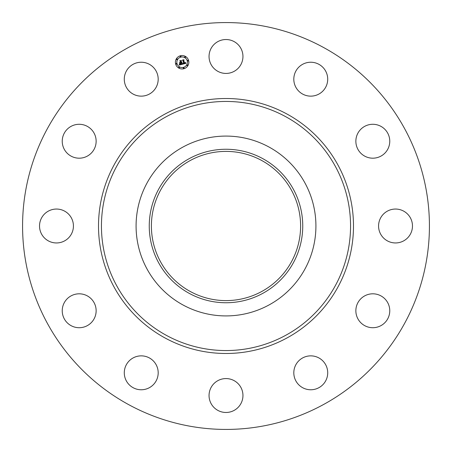 <?xml version="1.0" encoding="UTF-8"?>
<svg xmlns="http://www.w3.org/2000/svg" width="452" height="452" viewBox="0 0 452 452"><rect width="100%" height="100%" fill="white"/><g stroke="black" fill="none" stroke-linecap="round" stroke-linejoin="round"><path stroke-width="0.68" d="M211.124 48.347A16.95 16.95 0 0 1 234.125 41.601A16.95 16.95 0 0 1 240.876 64.602A16.95 16.95 0 0 1 217.875 71.354A16.95 16.95 0 0 1 211.124 48.347M128.47 404.523A203.428 203.428 0 0 1 47.477 128.47A203.428 203.428 0 0 1 323.53 47.477A203.428 203.428 0 0 1 404.523 323.53A203.428 203.428 0 0 1 128.47 404.523M150.058 387.291A16.95 16.95 0 0 1 126.763 381.629A16.95 16.95 0 0 1 132.419 358.334A16.95 16.95 0 0 1 155.714 363.99A16.95 16.95 0 0 1 150.058 387.291M372.414 124.289A16.95 16.95 0 0 1 389.76 140.838A16.95 16.95 0 0 1 373.211 158.183A16.95 16.95 0 0 1 355.865 141.64A16.95 16.95 0 0 1 372.414 124.289M79.586 327.711A16.95 16.95 0 0 1 62.24 311.162A16.95 16.95 0 0 1 78.789 293.817A16.95 16.95 0 0 1 96.135 310.36A16.95 16.95 0 0 1 79.586 327.711M403.653 211.124A16.95 16.95 0 0 1 410.399 234.125A16.95 16.95 0 0 1 387.398 240.876A16.95 16.95 0 0 1 380.646 217.875A16.95 16.95 0 0 1 403.653 211.124M48.347 240.876A16.95 16.95 0 0 1 41.601 217.875A16.95 16.95 0 0 1 64.602 211.124A16.95 16.95 0 0 1 71.354 234.125A16.95 16.95 0 0 1 48.347 240.876M387.291 301.942A16.95 16.95 0 0 1 381.629 325.237A16.95 16.95 0 0 1 358.334 319.581A16.95 16.95 0 0 1 363.99 296.286A16.95 16.95 0 0 1 387.291 301.942M64.709 150.058A16.95 16.95 0 0 1 70.371 126.763A16.95 16.95 0 0 1 93.666 132.419A16.95 16.95 0 0 1 88.01 155.714A16.95 16.95 0 0 1 64.709 150.058M327.711 372.414A16.95 16.95 0 0 1 311.162 389.76A16.95 16.95 0 0 1 293.817 373.211A16.95 16.95 0 0 1 310.36 355.865A16.95 16.95 0 0 1 327.711 372.414M124.289 79.586A16.95 16.95 0 0 1 140.838 62.24A16.95 16.95 0 0 1 158.183 78.789A16.95 16.95 0 0 1 141.64 96.135A16.95 16.95 0 0 1 124.289 79.586M240.876 403.653A16.95 16.95 0 0 1 217.875 410.399A16.95 16.95 0 0 1 211.124 387.398A16.95 16.95 0 0 1 234.125 380.646A16.95 16.95 0 0 1 240.876 403.653M301.942 64.709A16.95 16.95 0 0 1 325.237 70.371A16.95 16.95 0 0 1 319.581 93.666A16.95 16.95 0 0 1 296.286 88.01A16.95 16.95 0 0 1 301.942 64.709M261.764 160.528A74.603 74.603 0 0 1 291.472 261.764A74.603 74.603 0 0 1 190.235 291.472A74.603 74.603 0 0 1 160.528 190.235A74.603 74.603 0 0 1 261.764 160.528M189.207 158.652A76.738 76.738 0 0 0 158.652 262.793A76.738 76.738 0 0 0 262.793 293.348A76.738 76.738 0 0 0 293.348 189.207A76.738 76.738 0 0 0 189.207 158.652M269.109 304.908A89.914 89.914 0 0 1 147.092 182.89A89.914 89.914 0 0 1 269.109 147.092A89.914 89.914 0 0 1 304.908 269.109A89.914 89.914 0 0 1 136.086 226A89.914 89.914 0 0 1 269.109 147.092A89.914 89.914 0 0 1 269.109 304.908M188.608 60.517A6.712 6.712 0 0 1 183.862 68.738A6.712 6.712 0 0 1 175.642 63.992A6.712 6.712 0 0 1 180.388 55.771A6.712 6.712 0 0 1 188.608 60.517M177.014 63.619A5.288 5.288 0 0 1 180.755 57.144A5.288 5.288 0 0 1 187.235 60.884A5.288 5.288 0 0 1 183.495 67.359A5.288 5.288 0 0 1 177.014 63.619M182.642 64.195L182.823 63.223L183.269 63.659L183.981 63.562L183.19 60.483L182.772 60.263L184.066 59.913L183.761 60.353L184.518 63.173L185.224 62.5L184.574 63.382L185.314 63.077L185.382 62.489L186.032 63.257L182.642 64.195M182.416 64.06L182.687 63.133L182.416 64.06M183.054 63.416L183.721 63.382L182.958 60.534L182.365 60.122L183.817 59.732L182.546 60.156L183.037 60.489L183.828 63.438L183.054 63.416M182.382 64.263L179.438 65.048L179.676 64.077L180.224 64.489L181.371 64.28L181.015 62.958L181.156 64.173L179.896 64.201L181.066 64.116L180.772 63.02L180.015 63.738L179.698 62.551L180.953 62.721L180.568 61.291L180.105 61.02L181.495 60.647L181.133 61.139L181.461 62.359L181.868 62.133L181.518 62.568L182.032 62.252L181.58 62.805L181.902 63.998L182.382 64.263M179.178 64.935L179.455 63.93L179.178 64.935M179.783 63.692L179.455 62.466L179.783 63.692M180.06 62.704L180.642 62.545L180.32 61.331L179.653 60.85L181.292 60.41L179.834 60.884L180.376 61.28L180.732 62.602L180.06 62.704M183.286 68.156A0.407 0.407 0 0 1 183.574 67.659A0.407 0.407 0 0 1 184.071 67.947A0.407 0.407 0 0 1 183.783 68.444A0.407 0.407 0 0 1 183.286 68.156M175.935 63.913A0.407 0.407 0 0 1 176.223 63.416A0.407 0.407 0 0 1 176.721 63.698A0.407 0.407 0 0 1 176.433 64.201A0.407 0.407 0 0 1 175.935 63.913M178.732 67.557A0.407 0.407 0 0 1 179.02 67.054A0.407 0.407 0 0 1 179.517 67.342A0.407 0.407 0 0 1 179.229 67.845A0.407 0.407 0 0 1 178.732 67.557M180.178 56.562A0.407 0.407 0 0 1 180.467 56.065A0.407 0.407 0 0 1 180.964 56.353A0.407 0.407 0 0 1 180.676 56.85A0.407 0.407 0 0 1 180.178 56.562M176.534 59.359A0.407 0.407 0 0 1 176.822 58.862A0.407 0.407 0 0 1 177.32 59.144A0.407 0.407 0 0 1 177.031 59.647A0.407 0.407 0 0 1 176.534 59.359M188.314 60.596A0.407 0.407 0 0 1 188.026 61.093A0.407 0.407 0 0 1 187.529 60.805A0.407 0.407 0 0 1 187.817 60.308A0.407 0.407 0 0 1 188.314 60.596M187.716 65.15A0.407 0.407 0 0 1 187.427 65.647A0.407 0.407 0 0 1 186.93 65.359A0.407 0.407 0 0 1 187.218 64.862A0.407 0.407 0 0 1 187.716 65.15M185.518 56.952A0.407 0.407 0 0 1 185.23 57.449A0.407 0.407 0 0 1 184.732 57.161A0.407 0.407 0 0 1 185.021 56.664A0.407 0.407 0 0 1 185.518 56.952M285.715 116.689A124.56 124.56 0 0 1 335.311 285.715A124.56 124.56 0 0 1 166.285 335.311A124.56 124.56 0 0 1 116.689 166.285A124.56 124.56 0 0 1 285.715 116.689M287.122 114.119A127.487 127.487 0 0 1 337.881 287.122A127.487 127.487 0 0 1 164.878 337.881A127.487 127.487 0 0 1 114.119 164.878A127.487 127.487 0 0 1 287.122 114.119"/></g></svg>
